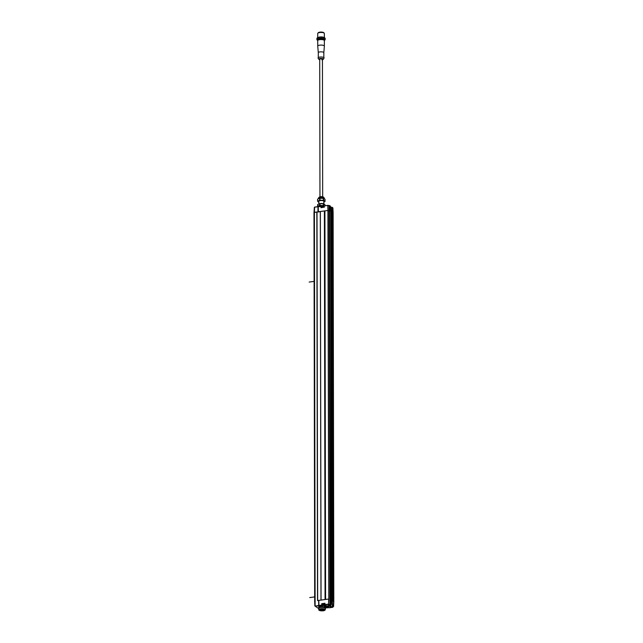 <?xml version="1.0" encoding="UTF-8"?>
<svg xmlns="http://www.w3.org/2000/svg" width="643" height="643" viewBox="0 0 643 643"><rect width="100%" height="100%" fill="white"/><g stroke="black" fill="none" stroke-linecap="round" stroke-linejoin="round"><path stroke-width="0.96" d="M333.122 212.978L331.555 212.399L332.23 601.02L331.563 212.415L331.748 207.167L332.077 212.311L331.619 212.367M330.695 212.857L331.555 212.737L330.695 212.857M330.679 211.29L329.771 210.639L328.115 210.711M328.782 599.051L328.115 210.454L320.367 211.523M320.302 211.7L313.985 212.463L314.684 601.044M316.999 211.981L317.674 600.538L317.007 211.973L314.033 212.407L314.837 605.754M314.033 212.407L314.684 601.109M317.682 600.586L318.783 600.514M320.978 600.112L325.061 599.525L324.385 210.912M318.848 605.425L322.063 605.071L318.96 605.762L318.783 600.385L328.645 599.043L325.583 599.453L324.908 210.84M328.509 604.348L331.209 604.886L331.37 599.895L329.931 599.453M331.322 601.478L332.238 601.35L331.322 601.478M332.471 207.56L332.881 207.89L332.126 207.367L332.077 212.311L332.897 600.94L332.294 600.988L333.805 601.567L333.122 212.954L332.222 212.327L332.897 600.94L333.805 601.567L333.58 606.51L332.72 606.437M324.715 210.92L325.39 599.485M321.042 206.25L318.221 206.62L318.381 211.965M318.1 211.772L328.115 210.47L328.79 599.083L327.922 205.463M331.37 599.895L330.687 211.274L330.518 206.266L329.537 205.728L330.454 599.252L331.354 599.879L330.679 211.258L329.192 210.84L329.136 205.696L329.642 205.623M324.12 206.387A1.382 0.426 179.9 0 0 321.958 206.499A2.484 2.484 0 0 1 324.12 206.363A3.231 0.989 179.9 0 0 323.349 206.09A3.287 1.005 -0.1 0 1 324.12 206.323M321.693 206.564L321.693 205.881A3.231 0.989 179.9 0 0 320.029 205.961A3.231 0.989 179.9 0 0 318.205 206.628M318.181 206.66A3.231 0.989 179.9 0 0 318.164 206.684L318.108 206.644A3.287 1.005 -0.1 0 1 321.596 205.864L321.693 205.881M324.136 207.126L320.994 207.721L324.128 207.126L324.12 206.049L324.136 207.126M318.148 206.805L321.002 206.419L320.994 207.721L321.082 206.226L321.789 206.757M318.044 206.604A3.287 1.005 179.9 0 0 318.052 206.644L318.044 206.604A3.287 1.005 179.9 0 1 321.596 205.599L321.572 206.548M328.107 210.438L327.882 205.334L324.289 205.969L324.273 207.271M327.882 205.334L329.481 205.664M329.554 205.631L327.93 205.72M329.465 205.672L330.518 206.266M329.537 205.728L330.076 604.468L329.345 210.816L329.746 205.728M330.679 211.258L330.253 206.025M331.844 207.15L332.897 207.906L333.138 212.962M317.955 211.788L317.996 206.829L314.596 207.11L314.403 212.278L315.11 606.172L318.695 605.449L318.631 600.409M314.363 207.359L314.009 212.423M324.12 206.065A3.287 1.005 179.9 0 0 323.333 205.8M323.373 206.218A2.468 0.587 85.4 0 0 323.333 206.194L323.26 205.688L321.733 205.551M324.112 207.094L321.902 207.351M322.159 207.384L323.284 207.231M322.039 205.559L323.389 205.39A3.729 1.141 -0.1 0 1 323.678 205.455L324.361 206.154M318.301 206.982L317.61 206.282A3.729 1.141 -0.1 0 1 317.65 206.17L319.667 205.326A3.729 1.141 -0.1 0 1 319.828 205.302A3.729 1.141 -0.1 0 1 319.989 205.278L321.637 205.559M325.053 205.688L325.053 204.82L323.67 203.863L323.678 205.455M324.361 204.112L323.67 203.863A3.729 1.141 179.9 0 0 323.381 203.799L319.989 203.694L319.989 205.278M323.389 205.39L323.381 203.799M319.989 203.694A3.729 1.141 179.9 0 0 319.82 203.718A3.729 1.141 179.9 0 0 319.659 203.735L317.65 204.587L317.65 206.17M319.667 205.326L319.659 203.735M317.65 204.587A3.729 1.141 179.9 0 0 317.61 204.691L317.61 206.282M324.088 203.96A3.255 0.997 179.9 0 0 324.04 203.935A3.255 0.997 179.9 0 0 318.623 203.944A3.255 0.997 179.9 0 0 318.598 203.96L318.574 203.968M318.84 202.199A3.255 0.997 -0.1 0 1 318.615 202.111A3.255 0.997 -0.1 0 1 320.005 200.64A3.255 0.997 -0.1 0 1 323.823 200.905A3.255 0.997 -0.1 0 1 324.032 202.103A3.255 0.997 -0.1 0 1 323.815 202.191M318.984 202.183L317.602 201.235A3.729 1.141 -0.1 0 1 317.642 201.122L319.659 200.278A3.729 1.141 -0.1 0 1 319.82 200.254A3.729 1.141 -0.1 0 1 319.981 200.23L323.381 200.343A3.729 1.141 -0.1 0 1 323.662 200.407L325.045 201.355A3.729 1.141 -0.1 0 1 325.004 201.468L324.056 202.087M325.045 201.355L325.045 199.33L324.353 198.583L323.662 198.382L323.662 200.407M323.381 200.343L323.373 198.317A3.729 1.141 179.9 0 1 323.662 198.382L324.353 198.583M323.373 198.317L319.981 198.205L319.981 200.23M319.981 198.205A3.729 1.141 179.9 0 0 319.812 198.229A3.729 1.141 179.9 0 0 319.651 198.253L324.008 198.39M319.659 200.278L319.651 198.253L317.634 199.097L317.642 201.122M317.634 199.097A3.729 1.141 179.9 0 0 317.602 199.209L317.602 201.235M324.353 37.599L324.345 33.476A3.311 1.013 179.9 0 0 319.692 32.56A3.311 1.013 179.9 0 0 317.714 33.492L317.722 37.615M318.309 37.382A3.311 1.013 -0.1 0 1 319.7 37.029A3.311 1.013 -0.1 0 1 323.767 37.374M321.958 37.069A3.038 0.932 179.9 0 0 320.118 37.069M324.811 37.953A3.866 1.182 179.9 0 0 324.699 37.833A3.866 1.182 179.9 0 0 319.475 37.141A3.866 1.182 179.9 0 0 317.377 37.849A3.866 1.182 179.9 0 0 317.272 37.961M325.181 39.528L325.181 38.476A4.139 1.27 179.9 0 0 324.964 38.066A4.139 1.27 179.9 0 0 319.37 37.326A4.139 1.27 179.9 0 0 317.12 38.082A4.139 1.27 179.9 0 0 316.895 38.492L316.903 39.536A4.139 1.27 -0.1 0 1 319.37 38.379A4.139 1.27 -0.1 0 1 325.181 39.528A4.139 1.27 -0.1 0 1 324.964 39.93A4.139 1.27 -0.1 0 1 324.811 40.051M317.272 40.067A4.139 1.27 -0.1 0 1 317.12 39.946A4.139 1.27 -0.1 0 1 316.903 39.536M317.755 40.421A3.866 1.182 -0.1 0 1 317.385 40.179A3.866 1.182 -0.1 0 1 319.483 38.717A3.866 1.182 -0.1 0 1 323.654 38.918A3.866 1.182 -0.1 0 1 324.707 40.171A3.866 1.182 -0.1 0 1 324.329 40.413M323.365 39.689A2.347 0.715 179.9 0 0 320.093 39.143A2.347 0.715 179.9 0 0 318.719 39.697M319.716 45.179A3.311 1.013 -0.1 0 1 324.369 46.103A3.311 1.013 -0.1 0 1 324.369 46.127L323.823 52.686A2.765 0.844 179.9 0 0 323.823 52.678A2.765 0.844 179.9 0 0 319.949 51.906A2.765 0.844 179.9 0 0 318.301 52.686A2.765 0.844 179.9 0 0 318.301 52.702L317.738 46.135A3.311 1.013 -0.1 0 1 317.738 46.111A3.311 1.013 -0.1 0 1 319.716 45.179M321.942 59.839L323.325 59.252L324.056 58.111A3.038 0.932 179.9 0 0 322.971 57.211A3.038 0.932 179.9 0 0 319.844 57.09A3.038 0.932 179.9 0 0 318.092 58.119L318.832 59.26A2.291 0.699 -0.1 0 1 320.15 58.489A2.291 0.699 -0.1 0 1 322.505 58.577A2.291 0.699 -0.1 0 1 323.325 59.252L323.325 59.252A2.291 0.699 -0.1 0 1 322.858 59.558M322.673 196.798L322.432 59.252A1.35 0.41 179.9 0 0 320.527 58.875A1.35 0.41 179.9 0 0 319.724 59.252L319.965 196.806M323.927 32.986L323.927 32.954A2.902 0.884 179.9 0 0 319.86 32.15A2.902 0.884 179.9 0 0 318.132 32.962L318.132 33.002M321.813 207.432A1.382 0.426 -0.1 0 1 321.789 207.351A1.382 0.426 -0.1 0 1 322.625 206.966A1.382 0.426 -0.1 0 1 324.112 207.038M321.958 206.499A1.382 0.426 179.9 0 0 321.789 206.7L321.789 207.351M318.96 605.762L319.563 606.18M328.645 599.043L328.573 604.291L328.645 599.043M332.238 601.028L332.375 606.196M328.975 607.603L328.814 607.49A1.792 0.547 179.9 0 0 326.467 607.209L325.294 607.056A3.255 0.997 179.9 0 0 325.294 607.048A3.255 0.997 179.9 0 0 325.012 606.638A3.255 0.997 179.9 0 0 324.193 606.301L324.619 605.931A1.792 0.547 179.9 0 0 325.511 605.208L324.98 604.589L328.46 604.115M325.519 606.574A1.712 0.522 179.9 0 0 327.44 606.871A1.712 0.522 179.9 0 0 328.798 606.357A1.712 0.522 179.9 0 0 328.653 606.14A1.712 0.522 179.9 0 0 326.732 605.843A1.712 0.522 179.9 0 0 325.374 606.357A1.712 0.522 179.9 0 0 325.519 606.574M322.497 604.324L321.685 603.713L321.813 605.368L322.545 605.425L321.846 606.052A3.255 0.997 179.9 0 0 320.712 606.14A3.255 0.997 179.9 0 0 319.467 606.437L319.45 605.674M332.905 606.695L332.873 607.257L332.415 607.008M332.672 605.971L333.58 606.51L333.122 606.687M332.246 607.145L333.162 606.695M330.253 604.894L330.888 605.167L330.631 606.831L332.664 606.445M330.542 604.983L330.422 606.687L330.952 605.159L330.349 604.75L330.454 599.252M321.685 603.713L324.964 603.263L324.844 604.629M328.573 604.291L325.093 604.918L324.828 603.632M331.354 599.879L330.976 605.159M331.201 604.902L330.438 604.902M328.412 605.103L330.51 604.934M324.498 605.465L324.498 605.585A1.519 0.466 179.9 0 0 325.382 605.192L325.511 605.208M327.753 606.823A1.656 0.506 -0.1 0 1 325.43 606.357A1.656 0.506 -0.1 0 1 326.419 605.899A1.656 0.506 -0.1 0 1 328.742 606.357A1.656 0.506 -0.1 0 1 327.753 606.823M326.748 606.124L327.914 606.357L326.748 606.124M327.842 606.253L326.331 606.253M326.604 606.156L327.568 606.148M318.695 605.449L319.378 606.429A3.344 1.021 179.9 0 0 318.695 607.056A3.344 1.021 179.9 0 0 318.783 607.289M314.861 605.907L314.716 601.028M318.775 608.495A3.287 1.005 -0.1 0 1 318.751 608.366A3.287 1.005 -0.1 0 1 322.296 607.362L323.863 607.522A3.287 1.005 -0.1 0 1 325.318 608.358A3.287 1.005 -0.1 0 1 325.294 608.487M322.392 605.682L322.296 607.362M322.296 607.096A3.287 1.005 179.9 0 0 318.751 608.109A3.287 1.005 179.9 0 0 318.775 608.238M325.808 607.137L325.454 608.527M325.318 608.246L325.559 607.105M325.294 608.222A3.287 1.005 179.9 0 0 325.318 608.093A3.287 1.005 179.9 0 0 324.008 607.297M323.927 607.466L324.048 605.545M322.481 605.593L322.36 607.305M324.811 603.857L322.617 604.203M324.811 604.074A1.382 0.426 179.9 0 0 323.316 603.994A1.382 0.426 179.9 0 0 322.481 604.38L322.489 605.039A1.382 0.426 -0.1 0 1 323.325 604.645A1.382 0.426 -0.1 0 1 324.828 604.725M325.237 605.087A1.382 0.426 -0.1 0 1 325.077 605.232A2.484 2.484 0 0 1 322.657 605.24A1.382 0.426 -0.1 0 1 322.601 605.208A1.382 0.426 -0.1 0 1 322.489 605.039M323.284 605.433L323.397 605.465A2.468 2.347 -10.6 0 0 323.55 605.489L323.662 605.513A2.468 0.587 85.4 0 0 323.702 605.537L323.911 605.545A2.468 1.061 -81.3 0 0 323.984 605.521L324.144 605.505A2.468 2.291 35.8 0 0 324.257 605.497L324.385 605.441A2.468 1.286 -101.4 0 1 324.297 605.425L324.313 605.385A2.468 1.68 -72.7 0 0 324.426 605.328L324.337 605.272A2.468 2.347 169.4 0 1 324.185 605.296L324.072 605.272A2.468 0.587 -94.6 0 1 324.032 605.2L323.823 605.192A2.468 1.173 99.9 0 1 323.767 605.248L323.622 605.28A2.468 2.267 -137.6 0 1 323.469 605.24L323.349 605.296A2.468 1.286 78.6 0 0 323.437 605.36L323.421 605.401A2.468 1.68 107.3 0 1 323.308 605.409M328.525 607.386A1.382 0.426 -0.1 0 1 328.38 607.514A2.484 2.484 0 0 1 325.961 607.514A1.382 0.426 -0.1 0 1 325.905 607.482A1.382 0.426 -0.1 0 1 325.808 607.394M326.588 607.715L326.692 607.748A2.468 2.347 -10.6 0 0 326.853 607.772L326.966 607.796A2.468 0.587 85.4 0 0 327.006 607.82L327.215 607.82A2.468 1.061 -81.3 0 0 327.287 607.804L327.448 607.788A2.468 2.291 35.8 0 0 327.56 607.772L327.689 607.723A2.468 1.286 -101.4 0 1 327.6 607.707L327.617 607.667A2.468 1.68 -72.7 0 0 327.729 607.603L327.729 607.547M327.753 607.555L327.641 607.547A2.468 2.347 169.4 0 1 327.488 607.579L327.375 607.555A2.468 0.587 -94.6 0 1 327.335 607.482L327.126 607.474A2.468 1.173 99.9 0 1 327.07 607.522L326.925 607.563A2.468 2.267 -137.6 0 1 326.773 607.522L326.652 607.571A2.468 1.286 78.6 0 0 326.74 607.635L326.724 607.683A2.468 1.68 107.3 0 1 326.612 607.691M321.267 609.114A5.457 0.563 -88.2 0 0 321.162 609.403A5.457 4.196 -112.8 0 1 321.934 609.572A5.457 4.758 124.6 0 1 322.81 609.451M324.619 609.588A2.821 0.86 179.9 0 0 324.41 609.468A2.821 0.86 179.9 0 0 319.667 609.476A2.821 0.86 179.9 0 0 319.458 610.295A2.821 0.86 -0.1 0 0 323.18 610.729A2.821 0.86 -0.1 0 0 324.619 609.588M321.934 609.082L321.934 609.572M319.306 610.311A2.982 0.908 -0.1 0 1 319.217 610.239A2.982 0.908 -0.1 0 1 320.953 609.09A2.982 0.908 -0.1 0 1 324.763 609.564A2.982 0.908 -0.1 0 1 324.86 610.231A2.982 0.908 -0.1 0 1 322.167 610.85A2.982 0.908 -0.1 0 1 319.306 610.311M319.057 610.086A3.255 0.997 -0.1 0 1 318.952 610.006A3.255 0.997 -0.1 0 1 318.775 609.685A3.255 0.997 -0.1 0 1 321.363 608.704A3.255 0.997 -0.1 0 1 325.02 609.267A3.255 0.997 -0.1 0 1 325.294 609.668A3.255 0.997 -0.1 0 1 325.125 609.99A3.255 0.997 -0.1 0 1 324.964 610.111M325.294 609.668L325.294 608.358A3.255 0.997 179.9 0 0 325.012 607.957A3.255 0.997 179.9 0 0 321.363 607.386A3.255 0.997 179.9 0 0 318.775 608.366L318.751 608.109M314.106 281.385L309.187 282.06M314.652 596.905L309.733 597.58M320.72 609.034L323.357 610.85M322.039 609.082L322.039 609.942L322.039 609.082M319.057 610.344L325.02 609.532M328.444 604.291L329.931 604.492L329.2 210.84M320.367 211.459L321.05 600.08M317.529 600.554L316.846 211.941M318.807 605.778L315.102 606.164L314.966 600.916L314.387 207.247M330.566 207.681L331.659 207.536L330.566 207.673M329.136 205.696L327.922 205.551M318.221 206.62L321.082 206.226L321.797 206.66M327.769 205.495L327.962 210.422M332.881 207.89L333.588 606.526M331.764 207.15L332.23 601.02L332.761 606.518M331.659 207.601L330.566 207.745M318.076 206.636L314.596 207.11L318.036 206.66M323.349 205.961L321.781 205.8M323.968 197.771A2.902 0.884 179.9 0 0 320.72 197.264A2.902 0.884 179.9 0 0 318.422 198.14C319.346 196.533 321.098 196.219 323.686 197.192L324.217 198.132A2.902 0.884 179.9 0 0 323.968 197.771M323.212 197.088A2.074 0.635 179.9 0 0 320.712 196.742A2.074 0.635 179.9 0 0 319.274 197.457M319.748 39.48A3.038 0.932 179.9 0 0 318.06 40.147M324.024 40.139A3.038 0.932 179.9 0 0 319.812 39.472M319.643 39.665A3.311 1.013 179.9 0 0 317.73 40.589C317.232 40.348 317.907 39.979 319.78 39.464C323.067 39.448 324.594 39.818 324.361 40.581A3.311 1.013 179.9 0 0 319.708 39.657A3.311 1.013 179.9 0 0 319.643 39.665M319.724 59.727A2.05 0.627 -0.1 0 1 320.214 58.682A2.05 0.627 -0.1 0 1 320.246 58.682A2.05 0.627 -0.1 0 1 322.81 58.915A2.05 0.627 -0.1 0 1 322.432 59.719M319.298 59.566A2.291 0.699 -0.1 0 1 318.832 59.26L319.724 59.751M329.988 604.942L329.972 606.486L328.485 605.449M330.052 604.926L329.875 606.598L328.469 605.425M330.478 604.942L330.462 606.55L329.875 606.598M329.835 604.83L330.333 604.758M329.996 606.638L330.631 606.831M332.712 606.614L330.92 606.863M332.624 606.759L332.077 607.193M332.294 607.346L329.296 607.764M325.816 608.133L326.218 607.643L325.808 607.659M332.294 600.988L332.519 606.14M324.803 603.632L324.064 603.737M322.802 603.906L322.047 604.01L322.521 605.127M322.055 605.979L322.529 605.393M325.262 605.039L324.803 603.576M324.048 605.907L324.353 605.505M314.66 601.076L314.909 605.979L318.775 608.64M322.489 606.823L324.048 606.992M320.302 211.491L320.978 600.088M321.299 207.496L324.112 207.118M331.555 212.399L331.667 207.263M323.26 205.688L321.701 205.527M318.84 203.855L318.84 200.913M323.815 203.847L323.807 200.905M324.361 40.581L324.369 46.103M317.73 40.589L317.738 46.111M323.823 52.678L323.839 57.548M318.301 52.686L318.309 57.557M325.27 607.916L325.294 607.048M318.799 607.924L318.767 606.839M332.576 607.33L329.264 607.78L325.294 607.072M328.613 604.203L328.798 599.067M328.444 605.151L330.237 604.902M318.775 609.685L318.775 608.366"/></g></svg>
